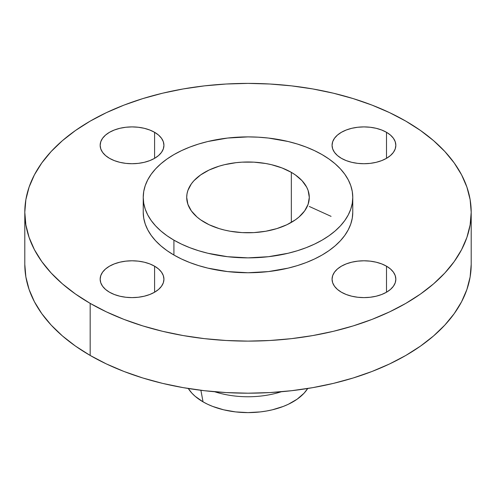 <?xml version="1.0" encoding="UTF-8"?>
<svg xmlns="http://www.w3.org/2000/svg" width="496" height="496" viewBox="0 0 496 496"><rect width="100%" height="100%" fill="white"/><g stroke="black" fill="none" stroke-linecap="round" stroke-linejoin="round"><path stroke-width="0.74" d="M386.502 266.185L386.502 292.218L390.464 289.428L393.415 286.248L395.225 282.794L395.839 279.205L395.225 275.609L393.415 272.155L390.464 268.975L386.502 266.185L381.666 263.897L376.154 262.192L370.177 261.15L363.952 260.791L357.734 261.15L351.751 262.192L346.239 263.897L341.409 266.185L337.441 268.975L334.496 272.155L332.68 275.609L332.066 279.205A31.887 18.408 180 0 1 351.751 262.192A31.887 18.408 180 0 1 386.502 266.185A31.887 18.408 180 0 1 395.839 279.205A31.887 18.408 180 0 1 376.154 296.211A31.887 18.408 180 0 1 341.409 292.218A31.887 18.408 180 0 1 332.066 279.205L332.68 282.794L334.496 286.248L337.441 289.428L341.409 292.218L346.239 294.506L351.751 296.211L357.734 297.259L363.952 297.612L370.177 297.259L376.154 296.211L381.666 294.506L386.502 292.218L386.502 266.185M154.591 266.185L154.591 292.218L158.559 289.428L161.504 286.248L163.32 282.794L163.934 279.205L163.32 275.609L161.504 272.155L158.559 268.975L154.591 266.185L149.761 263.897L144.249 262.192L138.266 261.15L132.048 260.791L125.823 261.15L119.846 262.192L114.334 263.897L109.498 266.185L105.536 268.975L102.585 272.155L100.775 275.609L100.161 279.205A31.887 18.408 180 0 1 119.846 262.192A31.887 18.408 180 0 1 154.591 266.185A31.887 18.408 180 0 1 163.934 279.205A31.887 18.408 180 0 1 144.249 296.211A31.887 18.408 180 0 1 109.498 292.218A31.887 18.408 180 0 1 100.161 279.205L100.775 282.794L102.585 286.248L105.536 289.428L109.498 292.218L114.334 294.506L119.846 296.211L125.823 297.259L132.048 297.612L138.266 297.259L144.249 296.211L149.761 294.506L154.591 292.218L154.591 266.185M154.591 132.296L154.591 158.329L158.559 155.539L161.504 152.359L163.32 148.905L163.934 145.309L163.32 141.72L161.504 138.266L158.559 135.086L154.591 132.296L149.761 130.008L144.249 128.303L138.266 127.255L132.048 126.902L125.823 127.255L119.846 128.303L114.334 130.008L109.498 132.296L105.536 135.086L102.585 138.266L100.775 141.72L100.161 145.309A31.887 18.408 180 0 1 119.846 128.303A31.887 18.408 180 0 1 154.591 132.296A31.887 18.408 180 0 1 163.934 145.309A31.887 18.408 180 0 1 144.249 162.322A31.887 18.408 180 0 1 109.498 158.329A31.887 18.408 180 0 1 100.161 145.309L100.775 148.905L102.585 152.359L105.536 155.539L109.498 158.329L114.334 160.617L119.846 162.322L125.823 163.37L132.048 163.723L138.266 163.37L144.249 162.322L149.761 160.617L154.591 158.329L154.591 132.296M386.502 132.296L386.502 158.329L390.464 155.539L393.415 152.359L395.225 148.905L395.839 145.309L395.225 141.72L393.415 138.266L390.464 135.086L386.502 132.296L381.666 130.008L376.154 128.303L370.177 127.255L363.952 126.902L357.734 127.255L351.751 128.303L346.239 130.008L341.409 132.296L337.441 135.086L334.496 138.266L332.68 141.72L332.066 145.309A31.887 18.408 180 0 1 351.751 128.303A31.887 18.408 180 0 1 386.502 132.296A31.887 18.408 180 0 1 395.839 145.309A31.887 18.408 180 0 1 376.154 162.322A31.887 18.408 180 0 1 341.409 158.329A31.887 18.408 180 0 1 332.066 145.309L332.68 148.905L334.496 152.359L337.441 155.539L341.409 158.329L346.239 160.617L351.751 162.322L357.734 163.37L363.952 163.723L370.177 163.37L376.154 162.322L381.666 160.617L386.502 158.329L386.502 132.296M331.074 216.361L309.293 206.46M200.892 390.29L203.05 401.859A63.569 36.704 0 0 0 307.712 388.492L304.067 393.204L297.141 399.187L288.331 404.277L283.315 406.422L272.329 409.814L266.451 411.023L260.4 411.903L248 412.604L235.6 411.903L223.671 409.814L212.685 406.422L207.669 404.277L203.05 401.859L200.892 390.29M214.675 391.747A68.324 39.451 0 0 0 281.325 391.747A68.324 39.451 0 0 1 214.675 391.747M90.173 303.378L90.173 355.446A223.2 128.861 0 0 0 333.417 383.383A223.2 128.861 0 0 0 471.2 264.325L470.127 276.96L466.91 289.466L461.59 301.735L454.212 313.639L444.844 325.072L433.585 335.922L420.534 346.078L405.827 355.446L389.596 363.94L372.006 371.473L353.214 377.977L333.417 383.383L312.79 387.643L291.543 390.712L269.88 392.572L248 393.192L226.12 392.572L204.457 390.712L183.21 387.643L162.583 383.383L142.786 377.977L123.994 371.473L106.404 363.94L90.173 355.446L90.173 303.378L75.466 294.01L62.415 283.848L51.156 273.005L41.788 261.572L34.41 249.662L29.09 237.398L25.873 224.886L24.8 212.257L25.873 199.628L29.09 187.116L34.41 174.852L41.788 162.942L51.156 151.509L62.415 140.666L75.466 130.51L90.173 121.136L106.404 112.642L123.994 105.109L142.786 98.611L162.583 93.205L183.21 88.945L204.457 85.87L226.12 84.016L248 83.396L269.88 84.016L291.543 85.87L312.79 88.945L333.417 93.205L353.214 98.611L372.006 105.109L389.596 112.642L405.827 121.136A223.2 128.861 180 0 1 471.2 212.257A223.2 128.861 180 0 1 333.417 331.309A223.2 128.861 180 0 1 90.173 303.378A223.2 128.861 180 0 1 24.8 212.257A223.2 128.861 180 0 1 162.583 93.205A223.2 128.861 180 0 1 405.827 121.136L420.534 130.51L433.585 140.666L444.844 151.509L454.212 162.942L461.59 174.852L466.91 187.116L470.127 199.628L471.2 212.257L470.127 224.886L466.91 237.398L461.59 249.662L454.212 261.572L444.844 273.005L433.585 283.848L420.534 294.01L405.827 303.378L389.596 311.872L372.006 319.405L353.214 325.903L333.417 331.309L312.79 335.569L291.543 338.644L269.88 340.498L248 341.118L226.12 340.498L204.457 338.644L183.21 335.569L162.583 331.309L142.786 325.903L123.994 319.405L106.404 311.872L90.173 303.378M173.916 240.151L173.916 255.031A104.768 60.487 0 0 0 288.095 268.138A104.768 60.487 0 0 0 352.768 212.257L352.265 218.184L350.753 224.056L348.254 229.815L344.794 235.402L340.399 240.771L335.11 245.861L328.984 250.629L322.084 255.031L314.464 259.011L306.206 262.551L297.389 265.602L288.095 268.138L268.441 271.585L248 272.744L227.559 271.585L207.905 268.138L198.611 265.602L189.794 262.551L181.536 259.011L173.916 255.031L173.916 240.151L167.016 235.755L160.89 230.987L155.601 225.891L151.206 220.528L147.746 214.942L145.247 209.182L143.735 203.31L143.232 197.383L143.735 191.45L145.247 185.578L147.746 179.825L151.206 174.232L155.601 168.869L160.89 163.773L167.016 159.005L173.916 154.609L181.536 150.623L189.794 147.089L198.611 144.038L207.905 141.496L227.559 138.055L248 136.896L258.267 137.187L268.441 138.055L288.095 141.496L297.389 144.038L306.206 147.089L314.464 150.623L322.084 154.609A104.768 60.487 180 0 1 352.768 197.383A104.768 60.487 180 0 1 288.095 253.264A104.768 60.487 180 0 1 173.916 240.151A104.768 60.487 180 0 1 143.232 197.383A104.768 60.487 180 0 1 207.905 141.496A104.768 60.487 180 0 1 322.084 154.609L328.984 159.005L335.11 163.773L340.399 168.869L344.794 174.232L348.254 179.825L350.753 185.578L352.265 191.45L352.768 197.383L352.265 203.31L350.753 209.182L348.254 214.942L344.794 220.528L340.399 225.891L335.11 230.987L328.984 235.755L322.084 240.151L314.464 244.137L306.206 247.671L297.389 250.722L288.095 253.264L268.441 256.705L248 257.864L227.559 256.705L207.905 253.264L198.611 250.722L189.794 247.671L181.536 244.137L173.916 240.151M291.338 172.36L291.338 222.4L291.338 172.36A61.293 35.39 180 0 1 309.293 197.383A61.293 35.39 180 0 1 271.455 230.076A61.293 35.39 180 0 1 204.662 222.4A61.293 35.39 180 0 1 186.707 197.383A61.293 35.39 180 0 1 224.545 164.684A61.293 35.39 180 0 1 291.338 172.36L282.05 167.958L271.455 164.684L265.794 163.519L254.008 162.161L241.992 162.161L236.04 162.676L224.545 164.684L219.108 166.172L209.114 170.023L200.62 174.933L193.942 180.699L191.369 183.836L187.885 190.476L187.004 193.911L186.707 197.383L187.885 204.284L191.369 210.924L197.036 217.043L200.62 219.827L209.114 224.738L219.108 228.588L224.545 230.076L230.206 231.241L241.992 232.599L254.008 232.599L265.794 231.241L276.892 228.588L286.886 224.738L295.38 219.827L298.964 217.043L304.631 210.924L308.115 204.284L309.293 197.383L308.115 190.476L306.652 187.11L302.058 180.699L295.38 174.933L291.338 172.36M143.232 212.257A104.768 60.487 0 0 0 173.916 255.031L167.016 250.629L160.89 245.861L155.601 240.771L151.206 235.402L147.746 229.815L145.247 224.056L143.735 218.184L143.232 212.257L143.232 197.383M24.8 264.325A223.2 128.861 0 0 0 90.173 355.446L75.466 346.078L62.415 335.922L51.156 325.072L41.788 313.639L34.41 301.735L29.09 289.466L25.873 276.96L24.8 264.325L24.8 212.257M188.288 388.492A63.569 36.704 0 0 0 203.05 401.859L195.145 396.292L191.933 393.204L188.288 388.492M471.2 212.257L471.2 264.325M352.768 197.383L352.768 212.257"/></g></svg>
